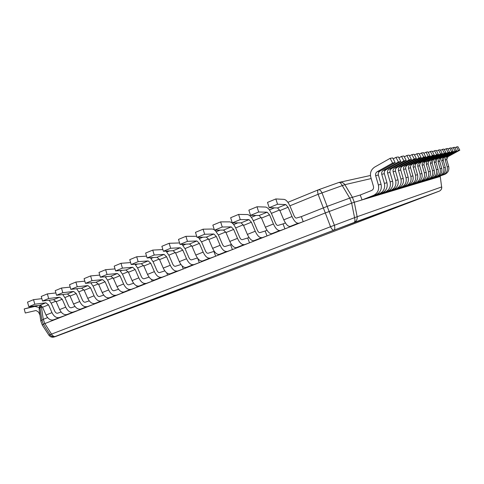 <?xml version="1.0" encoding="UTF-8"?>
<svg xmlns="http://www.w3.org/2000/svg" width="484" height="484" viewBox="0 0 484 484"><rect width="100%" height="100%" fill="white"/><g stroke="black" fill="none" stroke-linecap="round" stroke-linejoin="round"><path stroke-width="0.73" d="M90.889 323.1L75.891 328.805L90.889 323.1M40.771 320.971L42.302 325.091L49.138 335.533L51.056 336.967L53.373 337.154M439.448 191.071L439.466 191.065C441.099 190.182 441.825 188.808 441.638 186.957L440.252 176.545M440.246 176.521L441.638 186.957L357.144 216.717C357.428 219.319 356.478 221.218 354.3 222.416L354.016 222.543C355.02 221.878 355.202 220.256 354.56 217.673L357.144 216.717L354.294 202.239L440.137 176.515L440.016 176.194M338.854 182.48L339.018 182.432C341.401 181.839 343.35 182.589 344.862 184.682L318.109 194.302C317.431 191.767 317.528 190.26 318.405 189.801L318.526 189.758C319.609 189.468 320.765 190.484 321.987 192.82L334.396 225.26C335.061 227.861 334.916 229.483 333.96 230.13L333.857 230.166C332.835 230.275 331.721 229.132 330.511 226.736L354.56 217.673L351.668 203.159L354.294 202.239L352.364 197.212L344.862 184.682L371.174 178.56M289.868 205.821L318.109 194.302L325.302 212.948L351.668 203.159L349.732 198.113L360.211 195.01L362.086 199.904L373.442 195.439M292.021 216.523L283.781 219.821C285.923 224.413 288.041 226.609 290.146 226.409L298.338 223.178C296.268 223.36 294.163 221.14 292.021 216.523L288.113 207.249L285.772 204.569L277.562 204.236L275.844 198.942L284.084 199.378C286.177 199.789 288.168 202.082 290.055 206.257L293.939 215.477C294.774 217.268 295.591 218.139 296.402 218.072L301.314 216.626L327.287 206.341L349.732 198.113L342.242 185.529C341.014 183.224 339.829 182.226 338.691 182.541L338.631 182.571M325.302 212.948L330.511 226.736L51.516 334.105C52.689 336.029 54.039 336.816 55.563 336.465L54.329 336.737C52.508 336.822 51.086 336.138 50.064 334.68L51.516 334.105L44.837 323.584L325.302 212.948M40.317 305.247L39.131 308.907L40.771 320.965L42.308 325.085L43.385 324.201L50.064 334.68L48.945 335.249L49.362 335.817L51.056 336.973L53.119 337.263L354.3 222.416L439.466 191.065C441.136 190.176 441.892 188.808 441.747 186.969M41.328 305.658L41.455 307.092L40.033 307.745L39.125 308.895L40.765 320.952L43.258 319.349L44.837 323.584L43.385 324.201L41.812 319.978L40.033 307.745L40.402 305.259M42.314 306.741L41.455 307.092L43.258 319.349L47.62 317.613M285.427 222.949L283.031 223.898L284.925 228.871L271.839 233.639L279.837 230.481C277.689 230.699 275.553 228.533 273.418 223.971L265.371 227.196L261.511 218.084L259.122 215.483L250.524 215.374L248.861 210.159L257.01 206.771L265.516 207.049C267.676 207.418 269.691 209.663 271.572 213.789L275.426 222.894C276.249 224.667 277.084 225.514 277.925 225.435L283.031 223.898M267.011 230.275L265.159 231.013L267.035 235.932L253.931 240.705L261.753 237.62C259.533 237.874 257.367 235.75 255.243 231.249L247.378 234.401L243.549 225.399L241.135 222.846L232.278 222.888L230.65 217.727L238.612 214.418L247.378 214.545C249.599 214.872 251.638 217.074 253.513 221.146L257.331 230.142C258.154 231.89 258.994 232.719 259.866 232.629L265.159 231.013M249.018 237.438L247.687 237.971L249.532 242.835L236.428 247.614L244.075 244.595C241.788 244.886 239.592 242.805 237.481 238.364L229.791 241.443L225.992 232.55L223.554 230.045L214.46 230.227L212.863 225.121L220.637 221.89L229.652 221.872C231.927 222.162 233.996 224.316 235.853 228.339L239.641 237.227C240.463 238.957 241.316 239.768 242.212 239.665L247.687 237.971M231.431 244.444L230.596 244.777L232.423 249.587L219.312 254.372L226.79 251.42C224.443 251.74 222.216 249.708 220.111 245.315L212.597 248.328L208.834 239.538L206.365 237.087L197.042 237.396L195.482 232.344L203.08 229.186L212.325 229.029L214.285 229.676M214.237 251.287L213.874 251.432L215.676 256.193L202.566 260.985L209.893 258.087M39.162 307.503L34.927 306.414L24.2 308.943L25.289 313.003L36.028 310.51L38.587 312.119L39.984 315.211M24.2 308.943L36.306 305.713M434.402 178.058L444.82 174.325M447.942 156.683L446.442 157.004L458.378 150.47L456.491 146.967L457.931 146.719L459.8 150.197L447.942 156.683L446.708 159.623L448.698 166.508C449.4 170.084 448.124 172.685 444.856 174.313M448.698 166.508L447.204 166.901L445.195 159.962L446.442 157.004M447.204 166.901C447.912 170.501 446.623 173.121 443.338 174.76M434.463 178.215L443.302 174.772M456.491 146.967L454.924 147.826M459.8 150.197L458.378 150.47M430.73 179.153L441.335 175.353M444.5 157.415L442.945 157.742L455.063 151.105L453.145 147.541L454.633 147.287L456.533 150.82L444.5 157.415L443.247 160.404L445.268 167.41C445.988 171.046 444.687 173.689 441.378 175.341M445.268 167.41L443.725 167.815L441.68 160.755L442.945 157.742M443.725 167.815C444.445 171.475 443.138 174.143 439.805 175.807M430.796 179.316L439.768 175.819M453.145 147.541L451.524 148.431M456.533 150.82L455.063 151.105M426.93 180.284L437.73 176.418M440.93 158.171L439.327 158.516L451.626 151.764L449.678 148.134L451.221 147.868L453.157 151.468L440.93 158.171L439.66 161.214L441.723 168.341C442.449 172.038 441.136 174.724 437.772 176.406M441.723 168.341L440.119 168.759L438.044 161.577L439.327 158.516M440.119 168.759C440.857 172.486 439.532 175.196 436.144 176.884M426.997 180.453L436.108 176.902M449.678 148.134L447.996 149.06M453.157 151.468L451.626 151.764M422.998 181.452L434.003 177.525M437.24 158.958L435.576 159.309L448.075 152.442L446.091 148.751L447.682 148.479L449.654 152.139L437.24 158.958L435.951 162.049L438.044 169.303C438.788 173.066 437.457 175.801 434.039 177.507M438.044 169.303L436.386 169.739L434.275 162.43L435.576 159.309M436.386 169.739C437.137 173.532 435.794 176.291 432.357 178.009M423.07 181.633L432.315 178.021M446.091 148.751L444.348 149.713M449.654 152.139L448.075 152.442M418.92 182.668L430.137 178.669M433.416 159.768L431.686 160.137L444.385 153.15L442.37 149.387L444.022 149.102L446.024 152.835L433.416 159.768L432.103 162.92L434.239 170.301C435.001 174.137 433.646 176.92 430.173 178.65M434.239 170.301L432.521 170.755L430.367 163.314L431.686 160.137M432.521 170.755C433.289 174.615 431.922 177.422 428.431 179.171M418.993 182.855L428.388 179.183M442.37 149.387L440.561 150.385M446.024 152.835L444.385 153.15M414.697 183.926L416.651 183.557L426.126 179.854M429.447 160.615L427.656 160.997L440.561 153.882L438.504 150.052L440.222 149.756L442.261 153.555L428.473 161.511L428.056 163.562L430.294 171.336C431.069 175.238 429.689 178.076 426.168 179.836M430.294 171.336L428.509 171.808L426.319 164.227L426.422 162.376L427.656 160.997M428.509 171.808C429.29 175.74 427.904 178.596 424.359 180.375M414.77 184.12L424.317 180.387M438.504 150.052L436.635 151.087M442.261 153.555L440.561 153.882M410.311 185.233L412.338 184.846L421.969 181.083M425.333 161.487L423.47 161.886L436.592 154.644L434.499 150.736L436.278 150.433L438.353 154.305L424.341 162.4L423.923 164.487L426.198 172.413C426.991 176.388 425.593 179.274 422.012 181.064M426.198 172.413L424.347 172.897L422.115 165.177L422.217 163.289L423.47 161.886M424.347 172.897C425.146 176.908 423.742 179.812 420.13 181.621M410.39 185.433L420.094 181.639M434.499 150.736L432.551 151.819M438.353 154.305L436.592 154.644M405.761 186.582L407.867 186.189L417.656 182.359M421.056 162.394L419.126 162.805L432.466 155.431L430.33 151.45L432.188 151.135L434.299 155.08L421.056 162.394L420.051 163.326L419.628 165.455L421.951 173.526C422.756 177.58 421.334 180.52 417.698 182.341M421.951 173.526L420.027 174.034L417.746 166.163L417.855 164.239L419.126 162.805M420.027 174.034C420.838 178.118 419.41 181.083 415.744 182.922M405.846 186.794L415.702 182.934M430.33 151.45L428.31 152.575M434.299 155.08L432.466 155.431M401.036 187.992L403.22 187.58L413.173 183.684M416.621 163.338L414.613 163.767L428.177 156.253L426.005 152.194L427.929 151.861L430.082 155.89L416.621 163.338C415.375 164.143 414.915 165.274 415.23 166.732L417.535 174.688C418.358 178.814 416.918 181.809 413.215 183.666M417.535 174.688L415.532 175.214L413.209 167.186C412.894 165.716 413.36 164.578 414.613 163.767M415.532 175.214C416.367 179.376 414.915 182.395 411.188 184.271M401.121 188.209L411.146 184.283M426.005 152.194L423.899 153.368M430.082 155.89L428.177 156.253M396.118 189.456L398.392 189.026L408.508 185.063M412.005 164.324L409.912 164.766L423.712 157.112L421.497 152.968L423.506 152.623L425.696 156.731L412.005 164.324C410.741 165.141 410.269 166.296 410.589 167.779L412.943 175.892C413.784 180.102 412.32 183.158 408.556 185.045M412.943 175.892L410.862 176.436L408.49 168.251C408.163 166.756 408.641 165.595 409.912 164.766M410.862 176.436C411.709 180.683 410.238 183.763 406.445 185.668M396.208 189.68L406.403 185.687M421.497 152.968L419.313 154.19M425.696 156.731L423.712 157.112M391.005 190.974L393.371 190.533L403.662 186.497M407.201 165.34L405.023 165.806L419.065 158.002L416.809 153.773L418.896 153.41L421.134 157.602L407.201 165.34C405.913 166.175 405.435 167.355 405.767 168.868L408.163 177.144C409.022 181.439 407.534 184.555 403.704 186.479M408.163 177.144L406.003 177.713L403.577 169.358C403.245 167.833 403.729 166.647 405.023 165.806M406.003 177.713C406.869 182.051 405.368 185.184 401.508 187.126M391.096 191.21L401.466 187.145M416.809 153.773L414.528 155.043M421.134 157.602L419.065 158.002M385.675 192.559L388.144 192.1L398.616 187.992M402.198 166.405L399.929 166.889L414.225 158.927L411.92 154.608L414.098 154.233L416.379 158.516L402.198 166.405C400.891 167.258 400.401 168.456 400.74 169.999L403.19 178.451C404.067 182.837 402.555 186.007 398.659 187.974M403.19 178.451L400.934 179.044L398.465 170.513C398.12 168.958 398.61 167.748 399.929 166.889M400.934 179.044C401.817 183.466 400.298 186.673 396.372 188.651M385.772 192.807L396.329 188.669M411.92 154.608L409.543 155.939M416.379 158.516L414.225 158.927M380.128 194.211L382.693 193.727L393.353 189.547M396.983 167.512L394.617 168.015L409.174 159.895L406.826 155.485L409.095 155.092L411.424 159.466L396.983 167.512C395.652 168.384 395.156 169.606 395.501 171.185L398.005 179.812C398.901 184.289 397.364 187.526 393.401 189.528M398.005 179.812L395.652 180.429L393.129 171.723C392.778 170.126 393.274 168.892 394.617 168.015M395.652 180.429C396.559 184.948 395.011 188.216 391.018 190.236M380.224 194.471L390.969 190.254M406.826 155.485L404.346 156.876M411.424 159.466L409.174 159.895M374.338 195.929L377.018 195.433L387.872 191.168M391.544 168.668L389.075 169.194L403.898 160.906L401.502 156.399L403.874 155.987L406.251 160.458L391.544 168.668C390.189 169.557 389.687 170.804 390.037 172.419L392.597 181.234C393.51 185.808 391.955 189.111 387.914 191.15M392.597 181.234L390.14 181.875L387.563 172.976C387.206 171.348 387.708 170.09 389.075 169.194M390.14 181.875C391.066 186.491 389.499 189.831 385.427 191.888M374.441 196.202L385.379 191.906M401.502 156.399L398.913 157.851M406.251 160.458L403.898 160.906M368.294 197.726L371.089 197.206L382.142 192.862M385.863 169.878L383.286 170.422L398.392 161.958L395.942 157.348L398.417 156.925L400.843 161.493L385.863 169.878C384.484 170.785 383.975 172.062 384.338 173.708L386.952 182.716C387.89 187.387 386.299 190.763 382.191 192.844M386.952 182.716L384.387 183.388L381.743 174.288C381.38 172.631 381.894 171.342 383.286 170.422M384.387 183.388C385.331 188.107 383.733 191.513 379.589 193.612M368.403 198.01L379.541 193.63M395.942 157.348L393.232 158.879M400.843 161.493L398.392 161.958M362.086 199.904L376.159 194.635M379.928 171.136L377.23 171.711L392.627 163.066L390.122 158.347L392.718 157.905L395.192 162.576L379.928 171.136C378.524 172.062 378.004 173.369 378.373 175.051L381.047 184.265C382.009 189.038 380.394 192.493 376.207 194.61M390.122 158.347L374.761 167.034C371.137 169.436 369.806 172.806 370.768 177.15L373.46 186.425C373.842 188.312 373.2 189.674 371.549 190.508L360.211 195.01M381.047 184.265L378.367 184.967L375.663 175.662C375.294 173.962 375.814 172.643 377.23 171.711M378.367 184.967C379.335 189.795 377.714 193.273 373.491 195.415M395.192 162.576L392.627 163.066M301.314 216.626L303.232 221.654L290.152 226.409L303.232 221.654M283.781 219.821L279.891 210.601L277.538 207.938L269.201 207.678L267.501 202.415L275.844 198.942M277.562 204.236L269.201 207.678M257.01 206.771L258.686 212.01L267.174 212.186L269.546 214.811L273.418 223.971M265.371 227.196C267.501 231.727 269.649 233.875 271.827 233.639L284.925 228.871M258.686 212.01L250.524 215.374M238.612 214.418L240.252 219.603L249 219.627L251.402 222.198L255.243 231.249M247.378 234.401C249.496 238.878 251.68 240.978 253.925 240.705L267.035 235.932M240.252 219.603L232.278 222.888M220.637 221.89L222.247 227.014L231.237 226.899L233.669 229.422L237.481 238.364M229.791 241.443C231.897 245.86 234.111 247.923 236.422 247.614L249.532 242.835M222.247 227.014L214.46 230.227M230.596 244.777L224.951 246.537C224.031 246.658 223.166 245.86 222.35 244.154L218.593 235.369L215.023 230.215M203.08 229.186L204.659 234.262L213.88 234.008L216.336 236.482L220.111 245.315M212.597 248.328C214.696 252.69 216.929 254.711 219.306 254.372L232.423 249.587M204.659 234.262L197.042 237.396M213.88 251.432L208.072 253.265C207.128 253.392 206.251 252.618 205.44 250.93L201.713 242.242L198.343 237.354M196.704 236.295L185.923 236.319L187.465 241.341L196.909 240.959L199.39 243.379L203.135 252.116C205.228 256.453 207.479 258.444 209.887 258.093M203.135 252.116L195.778 255.062L192.045 246.368L189.559 243.966L180.024 244.408L178.493 239.405L185.923 236.319M195.778 255.062C197.865 259.376 200.128 261.348 202.566 260.985M215.676 256.193L202.572 260.979M187.465 241.341L180.024 244.408M197.411 257.978L191.555 259.841C190.593 259.987 189.704 259.224 188.899 257.561L185.203 248.97L182.014 244.317M197.647 258.293L199.299 262.655L186.195 267.446L193.352 264.621C190.884 265.002 188.609 263.048 186.528 258.765L179.334 261.65L175.631 253.053L173.121 250.7L163.38 251.263L161.88 246.308L169.146 243.289L179.576 242.944M169.146 243.289L170.658 248.262L180.308 247.754L182.813 250.131L186.528 258.765M179.334 261.65C181.409 265.91 183.696 267.84 186.189 267.446L199.299 262.655M170.658 248.262L163.38 251.263M180.943 264.5L175.396 266.285C174.409 266.436 173.514 265.686 172.715 264.04L169.049 255.552L166.012 251.111M182.069 265.825L183.261 268.977L170.168 273.775L177.168 271.01C174.645 271.415 172.346 269.503 170.277 265.274L163.241 268.094L159.569 259.599L157.034 257.288L147.106 257.96L145.636 253.059L152.738 250.107L162.872 249.569M152.738 250.107L154.221 255.032L164.07 254.403L166.593 256.738L170.277 265.274M163.241 268.094C165.304 272.298 167.615 274.198 170.156 273.775L183.261 268.977M154.221 255.032L147.106 257.96M164.832 270.883L159.581 272.583C158.577 272.746 157.675 272.014 156.87 270.387L153.24 261.989L150.343 257.742M166.678 272.813L167.561 275.172L154.469 279.97L161.341 277.253M146.561 256.139L136.694 256.774L138.152 261.65L148.183 260.912L150.724 263.199L154.378 271.639C156.441 275.82 158.758 277.695 161.329 277.259M154.378 271.639L147.493 274.398L143.851 266L141.298 263.732L131.188 264.518L129.748 259.666L136.694 256.774M147.493 274.398C149.55 278.56 151.873 280.411 154.469 279.97M167.561 275.172L154.481 279.964M138.152 261.65L131.188 264.518M149.06 277.132L144.099 278.748C143.076 278.923 142.163 278.209 141.37 276.6L137.765 268.293L134.994 264.222M151.516 279.45L152.194 281.234L139.108 286.032L145.829 283.376C143.203 283.842 140.868 282.003 138.817 277.87L132.078 280.575L128.466 272.262L125.894 270.036L115.609 270.931L114.2 266.127L121 263.302L130.613 262.582M121 263.302L122.422 268.13L132.634 267.277L135.193 269.521L138.817 277.87M132.078 280.575C134.122 284.683 136.464 286.504 139.108 286.032M152.194 281.234L139.12 286.026M122.422 268.13L115.609 270.931M133.626 283.249L128.938 284.792C127.897 284.973 126.977 284.271 126.185 282.68L122.615 274.464L119.953 270.556M136.621 285.802L137.135 287.175L124.079 291.967L130.65 289.372C127.982 289.856 125.622 288.059 123.583 283.975L116.983 286.619L113.401 278.397L110.812 276.213L100.37 277.211L98.984 272.45L105.639 269.685L115.017 268.904M105.639 269.685L107.037 274.464L117.412 273.514L119.99 275.717L123.583 283.975M116.983 286.619C119.016 290.678 121.381 292.463 124.067 291.967M137.135 287.175L124.079 291.967M107.037 274.464L100.37 277.211M118.519 289.244L114.091 290.702C113.032 290.896 112.106 290.206 111.32 288.639L107.775 280.508L105.216 276.745M121.992 291.937L122.385 292.995L109.348 297.781L115.791 295.234M99.752 275.094L90.605 275.934L91.978 280.666L102.505 279.619L105.101 281.779L108.664 289.946C110.697 293.982 113.068 295.748 115.779 295.24M108.664 289.946L102.203 292.536L98.645 284.404L96.044 282.263L85.45 283.352L84.095 278.639L90.605 275.934M102.203 292.536C104.223 296.553 106.607 298.301 109.336 297.781M122.385 292.995L109.348 297.781M91.978 280.666L85.45 283.352M103.721 295.113L99.547 296.498C98.47 296.698 97.544 296.026 96.758 294.472L93.243 286.431L90.774 282.807M107.63 297.872L107.938 298.695L94.912 303.48L101.217 300.988C98.464 301.52 96.074 299.79 94.053 295.797L87.725 298.332L84.198 290.291L81.584 288.186L70.839 289.372L69.508 284.701L75.891 282.051L84.821 281.162M75.891 282.051L77.234 286.74L87.913 285.59L90.52 287.714L94.053 295.797M87.725 298.332C89.74 302.306 92.129 304.019 94.906 303.48M107.938 298.695L94.912 303.48M77.234 286.74L70.839 289.372M89.225 300.866L85.299 302.179C84.204 302.385 83.272 301.72 82.492 300.189L79.001 292.233L76.623 288.73M93.527 303.631L93.775 304.285L80.774 309.058L86.957 306.62M70.198 287.109L61.474 288.041L62.793 292.687L73.61 291.447L76.236 293.534L79.745 301.526C81.754 305.477 84.155 307.171 86.951 306.62M79.745 301.526L73.538 304.012L70.041 296.057L67.415 293.988L56.537 295.264L55.23 290.636L61.474 288.041M73.538 304.012C75.54 307.939 77.948 309.627 80.761 309.064L93.775 304.285M62.793 292.687L56.537 295.264M75.026 306.499L71.336 307.739C70.228 307.957 69.285 307.304 68.51 305.785L65.05 297.914L62.745 294.532M79.697 309.24L79.89 309.76L72.963 312.144C70.132 312.712 67.718 311.049 65.721 307.146L59.641 309.578L56.168 301.707L53.53 299.675L42.525 301.03L41.243 296.45L47.359 293.903L55.878 292.941M47.359 293.903L48.654 298.507L59.605 297.182L62.236 299.233L65.721 307.146M59.641 309.578C61.631 313.463 64.051 315.114 66.901 314.533L79.89 309.76M48.654 298.507L42.525 301.03M61.111 312.023L57.644 313.196C56.525 313.42 55.581 312.779 54.807 311.279L51.371 303.486L49.144 300.213M66.12 314.703L66.278 315.126L59.272 317.546M41.86 298.652L33.535 299.65L34.8 304.212L45.877 302.809L48.521 304.817L51.976 312.646C53.966 316.506 56.392 318.145 59.26 317.552M51.976 312.646L46.016 315.036L42.574 307.243L39.924 305.247L28.798 306.687L27.534 302.143L33.535 299.65M46.016 315.036C48.001 318.877 50.433 320.499 53.313 319.9M66.278 315.126L53.325 319.894M34.8 304.212L28.798 306.687M54.402 336.973L215.906 276.34L439.212 191.174L333.906 230.154L54.402 336.973M39.5 306.445L39.131 308.889M48.969 335.291L42.314 325.115M51.201 303.117L55.908 301.199M64.874 297.545L69.775 295.543M78.825 291.852L83.932 289.771M93.067 286.05L98.379 283.884M107.599 280.127L113.129 277.87M122.434 274.077L128.193 271.73M137.589 267.9L143.579 265.456M153.059 261.59L159.297 259.049M168.868 255.147L175.359 252.503M185.021 248.564L191.773 245.811M201.532 241.831L208.556 238.969M218.411 234.952L225.719 231.969M235.672 227.916L243.27 224.818M253.326 220.716L261.233 217.491M271.385 213.353L279.607 210.002M34.927 306.414L37.782 305.519M446.708 159.623L445.195 159.962M443.247 160.404L441.68 160.755M439.66 161.214L438.044 161.577M435.951 162.049L434.275 162.43M432.103 162.92L430.367 163.314M428.116 163.822L426.319 164.227M423.984 164.754L422.115 165.177M419.689 165.722L417.746 166.163M415.23 166.732L413.209 167.186M410.589 167.779L408.49 168.251M405.767 168.868L403.577 169.358M400.74 169.999L398.465 170.513M395.501 171.185L393.129 171.723M390.037 172.419L387.563 172.976M384.338 173.708L381.743 174.288M378.373 175.051L375.663 175.662M288.113 207.249L279.891 210.601M285.772 204.569L277.538 207.938M269.546 214.811L261.511 218.084M267.174 212.186L259.122 215.483M251.402 222.198L243.549 225.399M249 219.627L241.135 222.846M233.669 229.422L225.992 232.55M231.237 226.899L223.554 230.045M216.336 236.482L208.834 239.538M213.88 234.008L206.365 237.087M199.39 243.379L192.045 246.368M196.909 240.959L189.559 243.966M182.813 250.131L175.631 253.053M180.308 247.754L173.121 250.7M166.593 256.738L159.569 259.599M164.07 254.403L157.034 257.288M150.724 263.199L143.851 266M148.183 260.912L141.298 263.732M135.193 269.521L128.466 272.262M132.634 267.277L125.894 270.036M119.99 275.717L113.401 278.397M117.412 273.514L110.812 276.213M105.101 281.779L98.645 284.404M102.505 279.619L96.044 282.263M90.52 287.714L84.198 290.291M87.913 285.59L81.584 288.186M76.236 293.534L70.041 296.057M73.61 291.447L67.415 293.988M62.236 299.233L56.168 301.707M59.605 297.182L53.53 299.675M48.521 304.817L42.574 307.243M45.877 302.809L39.924 305.247M440.107 176.158L440.24 176.497M339.847 182.244L370.448 175.486M338.691 182.541L318.405 189.801L287.883 202.33M62.878 294.665L63.368 294.46M76.829 288.936L77.591 288.627M91.065 283.098L92.105 282.668M105.597 277.132L106.934 276.582M120.431 271.046L122.071 270.368M135.581 264.827L137.541 264.022M151.056 258.474L153.343 257.536M166.865 251.989L169.503 250.906M183.019 245.358L186.013 244.13M199.529 238.582L202.905 237.202M216.415 231.654L220.178 230.112M233.675 224.576L237.844 222.864M251.329 217.328L255.933 215.441M269.394 209.917L274.44 207.842"/></g></svg>
